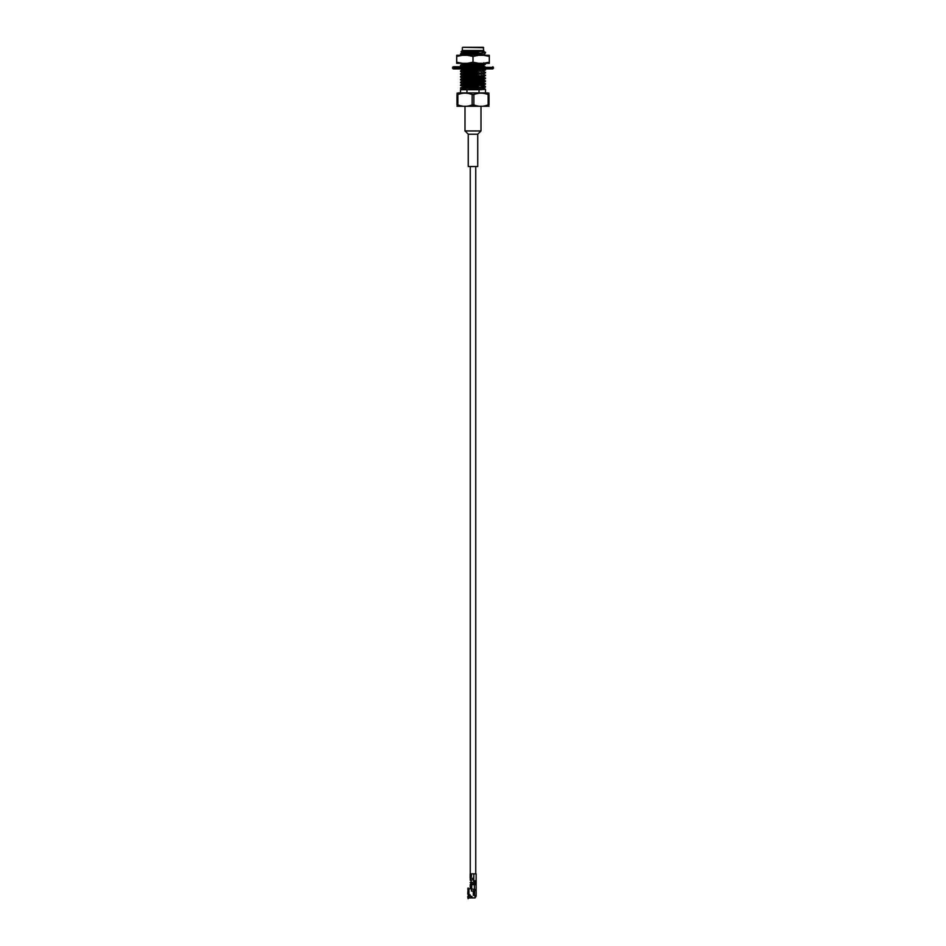 <?xml version="1.0" encoding="UTF-8"?>
<svg xmlns="http://www.w3.org/2000/svg" width="946" height="946" viewBox="0 0 946 946"><rect width="100%" height="100%" fill="white"/><g stroke="black" fill="none" stroke-linecap="round" stroke-linejoin="round"><path stroke-width="1.42" d="M471.203 884.652L471.203 883.848M473.674 879.851L470.257 879.851L470.257 878.255M470.257 873.844L470.257 166.555M475.247 883.848L470.741 883.848L470.741 882.559M483.69 47.702L462.712 47.3L483.288 47.3L483.69 50.505L462.31 50.505L461.033 51.782L476.382 51.25C484.73 51.06 486.149 50.859 480.627 50.658M485.487 52.432L479.043 53.39L485.487 52.432L482.306 52.302M460.513 92.921L460.513 89.716L466.957 89.716L466.957 92.921L456.989 93.205M485.487 92.921L479.043 92.921L479.043 89.716L485.487 89.373L485.487 92.921L487.911 92.921L458.089 92.921M481.207 86.145L485.464 87.032L462.192 88.191L460.536 88.451L464.793 88.806M466.957 87.943L460.536 87.919L463.611 89.61M462.18 88.191L464.793 88.333M481.207 88.995L485.487 89.373M481.207 83.307L485.464 84.194L462.192 85.353L460.536 85.613L464.793 85.968M481.207 86.618L483.82 86.772M466.957 85.105L460.536 85.081L463.611 86.772M462.18 85.353L464.793 85.495M485.487 86.535L479.043 87.493M481.207 80.469L485.464 81.356L462.192 82.503L460.536 82.775L464.793 83.13M481.207 83.78L483.82 83.922M466.957 82.267L460.513 82.74M462.18 82.503L464.793 82.657M482.389 82.503L485.487 83.686L479.043 84.643M481.207 77.631L485.464 78.518L462.192 79.665L460.536 79.937L464.793 80.28M481.207 80.942L483.82 81.084M466.957 79.417L460.513 79.902M462.18 79.665L464.793 79.807M482.389 79.665L485.487 80.848L479.043 81.805M481.207 73.906L483.82 74.178L485.464 75.668L462.192 76.827L460.536 77.087L464.793 77.442M466.957 76.579L460.513 77.064M462.18 76.827L464.793 76.969M482.389 76.827L485.487 78.01L479.043 78.967M481.207 71.056L483.82 71.34L485.464 72.83L462.192 73.977L460.536 74.249L464.793 74.604M466.957 73.741L460.513 74.214M462.18 73.977L464.793 74.131M485.487 75.172L479.043 76.118M481.207 69.105L485.464 69.992L462.192 71.139L460.536 71.411L464.793 71.766M466.957 70.891L460.513 71.376M462.18 71.139L464.793 71.293M485.487 72.322L479.043 73.28M483.82 68.502L485.487 69.484L479.043 70.442M481.207 63.417L485.464 63.772L483.808 64.517L462.192 65.463L460.513 65.7L462.428 66.752L453.193 66.752L452.59 67.355L453.193 68.904L492.807 68.904L493.41 68.313L452.59 68.313M466.957 65.215L460.513 65.7M481.207 65.38L485.168 66.752M481.207 63.89L483.82 64.032M483.82 62.814L485.487 63.796L479.043 64.754M479.043 53.39L462.192 54.088L460.536 54.36L463.694 54.655M466.957 53.851L460.536 53.827L462.18 55.317M462.18 54.088L463.694 54.182M482.306 54.951L485.487 55.306M482.306 52.586L483.82 52.669M476.382 51.25L469.05 51.439M483.773 50.966L463.694 52.68L463.694 51.592M482.306 53.615L462.156 55.306M467.986 63.311L463.611 64.032M481.207 64.907L483.844 65.227L482.389 65.463L462.18 66.681M469.689 68.904L462.156 69.484L464.793 69.803M481.207 70.583L483.844 70.903L482.389 71.139L463.611 72.085L462.18 72.357L464.793 72.641M481.207 73.433L483.844 73.741L482.389 73.977L463.611 74.935L462.18 75.207L464.793 75.479M481.207 76.271L483.844 76.591L482.389 76.827L463.611 77.773L462.18 78.045L464.793 78.329M483.844 79.429L463.611 80.611L462.18 80.883L464.793 81.167M483.844 82.267L463.611 83.449L462.18 83.721L464.793 84.005M485.464 84.194L482.389 85.353L463.611 86.299L460.536 87.919M481.207 87.635L483.844 87.954L482.389 88.191L462.156 89.716M466.957 53.378L479.043 52.917M482.306 51.25L462.156 52.905L461.045 51.805M482.306 54.088L467.052 55.306M478.818 63.311L463.611 64.032L462.156 64.269L464.793 64.588M483.844 65.227L465.598 66.752M480.284 68.904L463.611 69.72L462.156 69.957L464.793 70.276M483.844 70.903L463.611 72.558L462.156 72.795L464.793 73.114M483.844 73.741L463.611 75.408L462.156 75.645L464.793 75.964M485.464 75.668L482.389 77.3L463.611 78.246L462.156 78.483L464.793 78.802M485.464 78.518L482.389 80.138L463.611 81.084L462.156 81.321L464.793 81.64M485.464 81.356L482.389 82.976L463.611 83.922L462.156 84.159L464.793 84.478M482.389 85.353L462.18 86.973M481.207 88.108L483.82 88.392L482.389 88.664L462.547 89.716M466.957 89.716L479.043 89.716M466.957 87.47L479.043 87.008M466.957 84.632L479.043 84.17M466.957 81.794L479.043 81.332M466.957 78.944L479.043 78.494M466.957 76.106L479.043 75.645M466.957 73.268L479.043 72.807M466.957 70.418L479.043 69.969M470.304 66.752L476.465 66.634M466.957 64.742L479.043 64.281M466.957 92.921L479.043 92.921M488.148 94.541L488.148 104.911L489.011 104.911C489.011 106.792 489.011 106.792 489.011 104.911L489.011 94.541C489.011 92.661 489.011 92.661 489.011 94.541L488.148 94.541C483.382 92.661 478.617 92.661 473.863 94.541L472.137 94.541C467.371 92.661 462.618 92.661 457.852 94.541L456.989 94.541C456.989 92.661 456.989 92.661 456.989 94.541L456.989 104.911C456.989 106.792 456.989 106.792 456.989 104.911L457.852 104.911C462.618 106.792 467.383 106.792 472.137 104.911L473.863 104.911C478.629 106.792 483.382 106.792 488.148 104.911L484.6 106.011M472.137 94.541L472.137 104.911M457.852 94.541L457.852 104.911M473.863 94.541L473.863 104.911M489.011 106.248L456.989 106.248M482.306 53.236L482.306 55.022L463.694 55.022L463.694 54.005M481.207 89.716L481.207 87.387L481.207 89.716M481.207 86.914L481.207 84.549L481.207 86.914M481.207 84.076L481.207 82.586L481.207 84.076M481.207 81.226L481.207 79.748L481.207 81.226M481.207 78.388L481.207 76.91L481.207 78.388M481.207 74.533L481.207 73.185L481.207 74.533M481.207 71.695L481.207 70.335L481.207 71.695M481.207 66.019L481.207 64.659L481.207 66.019M481.207 64.186L481.207 63.311L481.207 64.186M484.387 66.752L453.193 66.752M465.846 66.752L467.49 66.752M478.51 66.752L480.154 66.752M463.505 66.752L464.793 66.752M462.263 55.306L456.693 56.429L456.693 55.306L489.307 55.306L489.307 63.311L483.737 63.311L489.307 62.188M456.693 56.429L456.693 63.311L483.737 63.311M478.581 55.306L473 56.429L473 62.188L478.581 63.311M473 56.429L467.419 55.306M456.693 62.188L462.263 63.311M467.419 63.311L473 62.188M489.307 56.429L483.737 55.306M475.341 896.217L476.145 895.673L476.11 896.264M475.341 889.654L475.341 890.458M470.174 882.559L476.145 882.062L475.341 882.571L475.341 883.836L476.145 883.836L476.145 895.661L474.537 895.661L474.537 890.458L473.343 890.86L473.343 895.259L474.537 895.661M475.341 880.773L473.686 880.667L473.863 873.844L476.145 873.844L476.145 882.062L476.145 881.459L475.341 881.956M473.863 882.559L476.145 882.559L476.145 883.836L475.625 884.652L470.233 884.652L470.233 888.519L470.233 884.652M474.537 890.458L476.145 890.458M470.505 887.041L470.245 888.471L474.395 889.654L474.395 884.652M476.145 889.654L474.395 889.654M475.081 884.652L475.341 883.836L475.081 884.652M475.259 882.559L475.247 884.333M475.14 884.545L475.14 883.848M475.341 881.164L476.145 881.258M475.341 881.566L473.911 881.956L476.145 882.062M470.186 880.158L473.686 879.768L473.319 878.255L470.174 878.255L470.174 873.844L471.096 873.844L471.557 875.44L470.197 875.44L470.529 876.445M473.863 873.844L471.096 873.844M470.316 875.629L470.339 876.445L471.439 876.445L471.463 875.582M470.221 875.783L470.221 876.528L471.475 876.528L470.304 875.499M475.247 881.566L474.064 881.566M476.145 881.459L473.686 882.062L473.686 880.667M473.769 880.868L476.039 881.164M476.039 880.773L473.911 880.773L476.145 880.667M476.039 881.956L473.911 881.566L476.039 881.566M470.387 875.594L470.564 876.445M475.282 896.359L475.058 897.588L476.051 896.37M475.058 897.588L475.046 895.661M470.339 895.945L468.317 896.016L468.235 894.561L468.235 895.933M468.507 896.678L468.719 897.813L468.507 896.678L467.738 896.713L468.838 896.288M467.738 896.879L468.14 898.7L468.14 897.139M468.719 896.619L468.932 897.92L475.046 897.92L476.075 896.359M471.723 896.323L470.86 896.631L471.853 897.115L471.664 896.252L471.841 897.033M470.339 896.051L470.079 894.798L468.932 894.443L468.932 888.838L470.375 888.72L468.507 888.873L468.14 887.987L467.738 894.029M470.339 896.004L468.932 896.619M471.439 889.169L471.439 891.085L473.343 891.085M475.046 890.458L475.046 889.654M468.932 894.443L468.932 888.838M468.507 888.968L468.14 894.691L468.719 888.956M468.14 888.069L467.738 888.909M471.037 896.501L471.841 896.501L471.037 897.033M471.853 897.115L470.86 897.293L470.86 896.631M473.426 894.053L473.343 892.433M473.343 893.875L473.237 892.433M468.258 134.202L477.742 134.202L477.742 166.555L468.258 166.555L468.258 134.202L464.994 130.938L481.006 130.938L481.006 106.531M493.41 68.313L493.41 67.355L452.59 67.355M471.699 884.652L471.699 889.252M470.186 873.844L470.186 878.255M471.132 876.445L471.096 878.255M471.096 880.158L471.096 882.559M470.635 876.339L471.427 876.339M472.019 896.631L472.019 897.293M468.317 894.467L468.317 896.016M474.797 884.652L474.797 883.848M475.743 873.844L475.743 166.555M483.69 50.505L483.844 51.486M485.464 52.941L483.844 54.324M460.536 62.885L462.18 63.831M485.464 64.304L483.82 65.262M460.536 68.573L462.18 69.519M485.464 69.992L483.82 70.938M460.536 71.411L462.18 72.357M485.464 72.83L483.82 73.776M460.536 74.249L462.18 75.207M460.536 77.087L462.18 78.045M460.536 79.937L462.18 80.883M460.536 82.775L462.18 83.721M485.464 87.032L483.844 88.427M460.536 53.827L462.18 52.87M485.464 55.246L483.82 54.289M485.464 52.408L483.82 51.451M462.18 64.233L460.536 65.191M462.156 69.484L460.536 70.879M462.156 72.322L460.536 73.717M462.156 75.172L460.536 76.555M462.156 78.01L460.536 79.393M462.156 80.848L460.536 82.243M462.156 83.686L460.536 85.081M483.82 85.554L485.464 86.5M483.82 88.392L485.464 89.338M462.31 50.505L462.31 47.702M487.911 92.921L489.011 93.205M482.306 52.763L482.306 51.06M464.793 89.527L464.793 88.049L464.793 89.527M464.793 86.689L464.793 85.199L464.793 86.689M464.793 84.726L464.793 82.361L464.793 84.726M464.793 81.888L464.793 79.523L464.793 81.888M464.793 79.05L464.793 76.673L464.793 79.05M464.793 76.2L464.793 73.835L464.793 76.2M464.793 73.362L464.793 70.997L464.793 73.362M464.793 70.524L464.793 69.164L464.793 70.524M464.793 64.836L464.793 63.488L464.793 64.836M493.41 67.355L492.807 66.752M468.507 897.813L468.14 898.7M464.994 130.938L464.994 106.531M477.742 134.202L481.006 130.938"/></g></svg>
